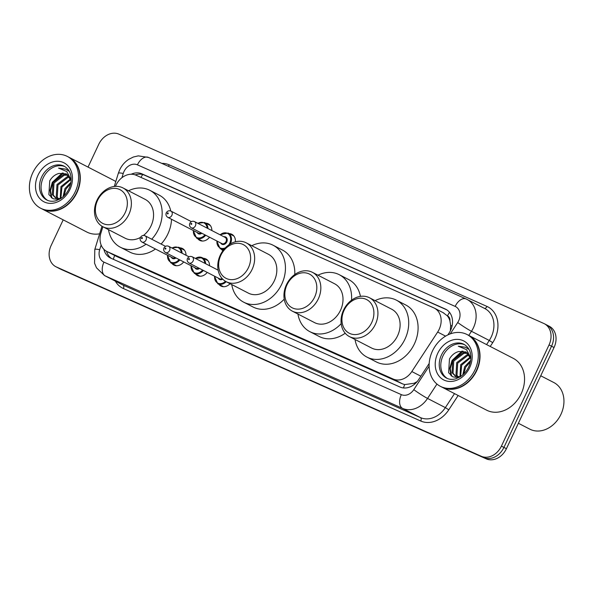 <?xml version="1.0" encoding="UTF-8"?>
<svg xmlns="http://www.w3.org/2000/svg" width="593" height="593" viewBox="0 0 593 593"><rect width="100%" height="100%" fill="white"/><g stroke="black" fill="none" stroke-linecap="round" stroke-linejoin="round"><path stroke-width="0.89" d="M230.069 283.684A9.325 7.435 117.3 0 1 220.952 286.041A9.325 7.435 117.3 0 1 218.921 284.336M207.209 272.402A9.325 7.435 117.3 0 1 197.417 275.552A9.325 7.435 117.3 0 1 195.386 273.847M183.674 261.913A9.325 7.435 117.3 0 1 173.882 265.071A9.325 7.435 117.3 0 1 171.851 263.366M209.529 237.215A9.325 7.435 117.3 0 1 199.737 240.373A9.325 7.435 117.3 0 1 197.706 238.668M222.946 250.676A9.325 7.435 117.3 0 1 221.241 249.156M102.878 226.741L100.936 233.027A17.479 13.943 -62.7 0 0 106.77 251.417A17.479 13.943 -62.7 0 0 107.34 251.691L393.122 379.023A17.479 13.943 -62.7 0 0 411.824 371.544L437.656 332.05A17.479 13.943 -62.7 0 0 439.139 329.389A17.479 13.943 -62.7 0 0 434.41 308.175A17.479 13.943 -62.7 0 0 433.839 307.9L136.071 175.224A17.479 13.943 -62.7 0 0 115.442 186.358M450.346 330.835L450.643 325.32L449.917 320.887A5.826 4.648 -62.7 0 0 447.515 315.928A17.479 10.533 -66 0 1 449.516 312.355M447.515 315.928L447.292 315.824A17.479 13.943 117.3 0 1 449.917 320.887M106.77 251.417L116.732 256.532L402.521 383.864L404.715 384.583L414.129 383.263L417.124 381.633M447.292 315.824L443.23 312.741M203.399 258.311A9.325 7.435 117.3 0 1 205.964 258.978A9.325 7.435 117.3 0 1 209.559 265.746M179.864 247.83A9.325 7.435 117.3 0 1 182.429 248.497A9.325 7.435 117.3 0 1 186.024 255.257M229.254 233.62A9.325 7.435 117.3 0 1 231.819 234.287A9.325 7.435 117.3 0 1 235.377 241.811M205.719 223.131A9.325 7.435 117.3 0 1 208.284 223.798A9.325 7.435 117.3 0 1 211.879 230.558M447.885 334.889L449.034 333.14A17.479 13.943 -62.7 0 0 450.517 330.479A17.479 13.943 -62.7 0 0 445.788 309.257A17.479 13.943 -62.7 0 0 445.217 308.99L141.912 173.845A17.479 13.943 -62.7 0 0 131.194 174.238M88.031 167.093L98.757 144.299A17.479 13.943 117.3 0 1 118.941 134.166L543.737 323.437A17.479 13.943 117.3 0 1 544.307 323.711A17.479 13.943 117.3 0 1 549.036 344.926L501.419 446.121A17.479 13.943 117.3 0 1 481.234 456.262L56.439 266.991A17.479 13.943 117.3 0 1 55.868 266.717A17.479 13.943 117.3 0 1 51.131 245.495L63.199 219.855M546.235 324.727A17.479 13.943 117.3 0 1 546.805 325.001L549.303 326.283A17.479 13.943 117.3 0 1 554.04 347.505L506.415 448.701L503.917 447.411A17.479 13.943 117.3 0 1 483.732 457.544L58.937 268.273A17.479 13.943 117.3 0 1 58.366 267.999A17.479 13.943 117.3 0 0 58.937 268.273L483.732 457.544A17.479 13.943 117.3 0 0 503.917 447.411L551.542 346.216L503.917 447.411L501.419 446.121M546.805 325.001A17.479 13.943 117.3 0 1 551.542 346.216A17.479 13.943 117.3 0 0 546.805 325.001L544.307 323.711M103.871 249.268A17.479 13.943 -62.7 0 0 110.187 257.881A17.479 13.943 -62.7 0 0 110.758 258.155L399.978 387.021A17.479 13.943 -62.7 0 0 418.68 379.542L429.184 363.479M135.256 174.898A17.479 13.943 117.3 0 1 144.41 175.135L446.87 309.894M111.61 258.533A17.479 13.943 117.3 0 1 106.562 251.306M506.415 448.701A17.479 13.943 117.3 0 1 486.23 458.834L61.435 269.563A17.479 13.943 117.3 0 1 60.864 269.289L55.868 266.717M540.727 375.784L553.832 382.537A26.225 20.918 117.3 0 1 560.934 414.366A26.225 20.918 117.3 0 1 529.801 429.154L518.386 423.269M468.626 335.334A29.139 23.238 117.3 0 1 468.781 335.416A29.139 23.238 117.3 0 1 476.668 370.773A29.139 23.238 117.3 0 1 442.081 387.207A29.139 23.238 117.3 0 1 441.926 387.125M450.272 333.881L457.714 322.51A11.652 0.904 33.2 0 0 471.465 331.287L489.277 340.471A23.312 18.591 -62.7 0 0 491.256 336.92A23.312 18.591 -62.7 0 0 484.948 308.634L466.157 298.983A11.652 7.02 114 0 1 466.38 299.087A23.312 18.591 117.3 0 1 467.136 299.45A23.312 18.591 117.3 0 1 473.444 327.744A23.312 18.591 117.3 0 1 471.465 331.287L468.774 335.408L513.308 358.365A29.139 23.238 117.3 0 1 521.195 393.73A29.139 23.238 117.3 0 1 486.601 410.163L442.081 387.207M467.062 334.526L468.47 335.253A29.139 23.238 117.3 0 1 476.357 370.61A29.139 23.238 117.3 0 1 441.77 387.044L440.362 386.325A29.139 23.238 117.3 0 1 432.475 350.96A29.139 23.238 117.3 0 1 467.062 334.526A29.139 23.238 117.3 0 1 474.956 369.884A29.139 23.238 117.3 0 1 440.362 386.325M447.344 378.482A18.998 15.151 117.3 0 1 442.986 355.859A18.998 15.151 117.3 0 1 464.727 344.763M455.854 376.325L453.015 373.227L453.734 361.107L464.052 353.265L467.966 353.339M460.22 376.8L455.342 376.088L452.029 372.715L452.741 360.596L463.059 352.753L467.551 352.968M458.078 376.874L456.988 375.273L457.7 363.153L468.018 355.311L469.441 355.17M457.492 376.8L455.995 374.761L456.706 362.642L467.025 354.799L469.1 354.658M460.598 376.555L461.665 365.199L470.56 357.69M459.975 376.837L460.679 364.688L470.323 356.979M463.77 373.975L465.638 367.245L470.397 361.774M462.814 374.865L464.645 366.733L470.627 360.477M470.82 358.698L466.002 351.938L458.745 351.523C454.831 352.583 451.74 355.059 449.472 358.943L448.612 372.708L452.852 376.889L458.819 377.593M468.285 349.136L465.683 347.268L458.3 346.216L466.469 349.611L470.827 357.816M458.3 346.216L465.861 347.357M451.577 376.14L450.257 368.727L452.548 360.7L463.022 351.138M450.991 375.688L449.768 368.342L452.051 360.448L462.036 351.071M344.118 310.235A18.939 15.107 117.3 0 1 365.985 299.257A18.939 15.107 117.3 0 1 371.729 322.54A18.939 15.107 117.3 0 1 349.863 333.518A18.939 15.107 117.3 0 1 344.118 310.235M343.555 310.095A21.852 17.427 117.3 0 1 369.498 297.768A21.852 17.427 117.3 0 1 375.413 324.289A21.852 17.427 117.3 0 1 349.47 336.616A21.852 17.427 117.3 0 1 343.555 310.095M349.47 336.616L371.655 348.054A21.852 17.427 -62.7 0 0 397.599 335.727A21.852 17.427 -62.7 0 0 391.684 309.205L369.498 297.768M375.058 300.636A32.052 25.566 117.3 0 1 396.354 300.14A32.052 25.566 117.3 0 1 405.034 339.04A32.052 25.566 117.3 0 1 366.978 357.119A32.052 25.566 117.3 0 1 355.029 339.485M396.354 300.14L405.723 304.972A32.052 25.566 117.3 0 1 414.403 343.873A32.052 25.566 117.3 0 1 376.355 361.945L366.978 357.119M287.019 284.796A18.939 15.107 117.3 0 1 308.886 273.818A18.939 15.107 117.3 0 1 314.638 297.1A18.939 15.107 117.3 0 1 292.772 308.078A18.939 15.107 117.3 0 1 287.019 284.796M286.463 284.655A21.852 17.427 117.3 0 1 312.407 272.328A21.852 17.427 117.3 0 1 318.322 298.85A21.852 17.427 117.3 0 1 292.379 311.177A21.852 17.427 117.3 0 1 286.463 284.655M292.379 311.177L314.557 322.614A21.852 17.427 -62.7 0 0 340.501 310.287A21.852 17.427 -62.7 0 0 334.585 283.765L312.407 272.328M317.967 275.196A32.052 25.566 117.3 0 1 339.263 274.7A32.052 25.566 117.3 0 1 351.523 300.221M339.263 274.7L348.632 279.533A32.052 25.566 117.3 0 1 360.44 296.374M341.19 323.637A32.052 25.566 117.3 0 1 309.887 331.68A32.052 25.566 117.3 0 1 297.938 314.045M345.2 333.222A32.052 25.566 117.3 0 1 319.256 336.513L309.887 331.68M220.841 255.309A18.939 15.107 117.3 0 1 242.707 244.331A18.939 15.107 117.3 0 1 248.452 267.613A18.939 15.107 117.3 0 1 226.585 278.591A18.939 15.107 117.3 0 1 220.841 255.309M220.277 255.168A21.852 17.427 117.3 0 1 246.221 242.841A21.852 17.427 117.3 0 1 252.136 269.363A21.852 17.427 117.3 0 1 226.192 281.69A21.852 17.427 117.3 0 1 220.277 255.168M214.407 276.108L217.779 283.75A8.739 6.975 117.3 0 0 226.192 281.69L248.378 293.127A21.852 17.427 -62.7 0 0 274.322 280.8A21.852 17.427 -62.7 0 0 268.407 254.278L246.221 242.841M251.78 245.71A32.052 25.566 117.3 0 1 273.076 245.213A32.052 25.566 117.3 0 1 281.757 284.114A32.052 25.566 117.3 0 1 243.701 302.193A32.052 25.566 117.3 0 1 231.752 284.558M273.076 245.213L282.453 250.046A32.052 25.566 117.3 0 1 294.78 274.529M284.225 299.139A32.052 25.566 117.3 0 1 253.078 307.018L243.701 302.193M97.563 200.382A18.939 15.107 117.3 0 1 119.43 189.404A18.939 15.107 117.3 0 1 125.175 212.687A18.939 15.107 117.3 0 1 103.308 223.665A18.939 15.107 117.3 0 1 97.563 200.382M97 200.241A21.852 17.427 117.3 0 1 122.944 187.914A21.852 17.427 117.3 0 1 128.859 214.436A21.852 17.427 117.3 0 1 102.915 226.763A21.852 17.427 117.3 0 1 97 200.241M143.491 235.428A21.852 17.427 -62.7 0 0 151.045 225.874A21.852 17.427 -62.7 0 0 145.129 199.352L122.944 187.914M128.511 190.783A32.052 25.566 117.3 0 1 149.799 190.286A32.052 25.566 117.3 0 1 158.479 229.187A32.052 25.566 117.3 0 1 151.726 239.224M149.799 190.286L159.176 195.119A32.052 25.566 117.3 0 1 170.784 211.026M171.518 219.269A32.052 25.566 117.3 0 1 167.849 234.02A32.052 25.566 117.3 0 1 161.103 244.057M102.915 226.763L125.101 238.201A21.852 17.427 -62.7 0 0 140.43 237.445C139.711 239.298 140.2 240.81 141.875 242.011L172.496 257.792A3.499 2.787 -62.7 0 0 175.18 257.532M146.086 244.175A32.052 25.566 117.3 0 1 120.423 247.266A32.052 25.566 117.3 0 1 108.482 229.632M155.455 249.008A32.052 25.566 117.3 0 1 129.8 252.099L120.423 247.266M68.892 157.227A29.139 23.238 117.3 0 1 69.047 157.308A29.139 23.238 117.3 0 1 76.934 192.666A29.139 23.238 117.3 0 1 42.348 209.107A29.139 23.238 117.3 0 1 42.192 209.025M69.047 157.308L113.574 180.265A29.139 23.238 117.3 0 1 115.768 181.591M67.328 156.419L68.736 157.145A29.139 23.238 117.3 0 1 76.623 192.51A29.139 23.238 117.3 0 1 42.036 208.944L40.628 208.217A29.139 23.238 117.3 0 1 32.741 172.859A29.139 23.238 117.3 0 1 67.328 156.419A29.139 23.238 117.3 0 1 75.222 191.784A29.139 23.238 117.3 0 1 40.628 208.217M47.61 200.375A18.998 15.151 117.3 0 1 43.252 177.759A18.998 15.151 117.3 0 1 64.993 166.663M56.12 198.218L53.281 195.119L54 183L64.318 175.165L68.232 175.231M60.486 198.692L55.609 197.98L52.295 194.608L53.007 182.488L63.325 174.653L67.817 174.861M58.344 198.774L57.254 197.165L57.966 185.046L68.284 177.211L69.707 177.062M57.758 198.692L56.261 196.654L56.972 184.534L67.291 176.699L69.366 176.551M60.864 198.455L61.931 187.091L70.826 179.583M60.241 198.729L60.946 186.58L70.589 178.878M64.037 195.868L65.905 189.137L70.663 183.674M63.08 196.757L64.911 188.626L70.893 182.377M71.086 180.591L66.268 173.831L59.011 173.423C55.097 174.483 52.006 176.951 49.738 180.843L48.878 194.6L53.118 198.781L59.085 199.493M68.558 171.029L65.956 169.168L58.566 168.108L66.735 171.51L71.093 179.709M99.639 233.805A29.139 23.238 117.3 0 1 86.867 232.056L42.348 209.107M58.566 168.108L66.127 169.257M51.843 198.04L50.524 190.627L52.814 182.6L63.288 173.03M51.257 197.588L50.034 190.242L52.317 182.34L62.302 172.971M445.58 336.135L437.656 332.05M403.499 387.948A17.479 10.533 -66 0 1 404.715 384.583M414.129 383.263A17.479 1.356 33.2 0 0 414.952 383.841M113.352 259.311A17.479 10.533 -66 0 1 114.679 255.487M450.643 325.32A17.479 1.356 33.2 0 0 451.992 326.276M140.949 177.403A17.479 10.533 -66 0 1 142.743 174.55M420.86 376.207L411.824 371.544M402.521 383.864L393.122 379.023M116.732 256.532L107.34 251.691M446.336 309.568L445.217 308.99M457.714 322.51A11.652 9.295 -62.7 0 0 458.7 320.731A11.652 9.295 -62.7 0 0 455.165 306.411L137.42 164.832A11.652 9.295 -62.7 0 0 123.959 171.592A11.652 9.295 -62.7 0 0 123.233 173.475L121.921 177.722M148.628 157.516A11.652 7.02 114 0 0 148.413 157.412L466.157 298.983A11.652 7.02 114 0 0 455.165 306.411M137.42 164.832A11.652 7.02 114 0 1 148.413 157.412L138.288 155.863L133.321 157.034L128.748 159.332C124.775 161.956 121.75 165.462 119.667 169.85L118.341 173.26A11.652 1.534 17.2 0 1 123.233 173.475M161.822 163.386A26.225 20.918 117.3 0 1 169.242 164.861L486.986 306.44A2.913 1.757 -66 0 1 484.392 308.353M486.986 306.44A26.225 20.918 117.3 0 1 494.94 338.677A26.225 20.918 117.3 0 1 492.716 342.665L490.226 346.468M458.159 395.494L448.797 409.807A26.225 20.918 117.3 0 1 420.748 421.023L123.374 288.524A26.225 20.918 117.3 0 1 115.338 281.134M481.234 456.262L486.23 458.834M549.036 344.926L554.04 347.505M56.439 266.991L61.435 269.563M436.952 384.056L427.546 398.429L445.358 407.613L454.512 393.619M101.136 245.005L99.683 249.697A11.652 9.295 -62.7 0 0 103.953 262.136L401.328 394.634A11.652 9.295 -62.7 0 0 413.795 389.653A11.652 0.904 33.2 0 0 427.546 398.429A23.312 18.591 117.3 0 1 402.617 408.399L420.422 417.576A23.312 18.591 -62.7 0 0 445.358 407.613L448.797 409.807M486.579 344.585L489.277 340.471L492.716 342.665M401.328 394.634A11.652 7.02 114 0 0 402.617 408.399L105.243 275.901L123.047 285.085L420.422 417.576A2.913 1.757 -66 0 1 420.748 421.023M103.953 262.136A11.652 7.02 114 0 0 105.243 275.901A23.312 18.591 117.3 0 1 104.479 275.537L122.291 284.714A23.312 18.591 -62.7 0 0 123.047 285.085A2.913 1.757 -66 0 1 123.374 288.524M413.795 389.653L429.124 366.215M169.242 164.861A2.913 1.757 -66 0 1 168.234 166.24M101.981 226.229L94.798 249.483A11.652 1.534 17.2 0 1 99.683 249.697M144.41 175.135L141.912 173.845M441.422 355.059A18.998 15.151 117.3 0 1 463.985 344.34C467.751 346.623 469.952 349.877 470.583 354.11C471.294 358.313 470.634 362.642 468.611 367.104C466.617 371.225 463.882 374.42 460.398 376.688L455.802 378.801C452.311 379.742 449.235 379.513 446.566 378.119A18.998 15.151 117.3 0 1 441.422 355.059M437.738 353.309A21.911 17.479 117.3 0 1 463.044 340.604A21.911 17.479 117.3 0 1 469.686 367.541A21.911 17.479 117.3 0 1 444.387 380.246A21.911 17.479 117.3 0 1 437.738 353.309M41.688 176.951A18.998 15.151 117.3 0 1 64.252 166.24C68.017 168.516 70.219 171.77 70.849 176.01C71.56 180.205 70.901 184.542 68.877 189.004C66.883 193.125 64.148 196.313 60.664 198.581L56.068 200.701C52.577 201.635 49.501 201.405 46.832 200.011A18.998 15.151 117.3 0 1 41.688 176.951M38.004 175.202A21.911 17.479 117.3 0 1 63.31 162.497A21.911 17.479 117.3 0 1 69.952 189.434A21.911 17.479 117.3 0 1 44.653 202.139A21.911 17.479 117.3 0 1 38.004 175.202M233.85 235.992L228.112 233.027A8.739 6.975 117.3 0 1 230.477 243.641A8.739 6.975 117.3 0 1 230.351 243.908M224.25 249.03A8.739 6.975 117.3 0 1 220.099 248.571L216.727 240.928M216.971 241.054A8.161 6.508 -62.7 0 0 225.362 247.822M228.794 244.902A8.161 6.508 -62.7 0 0 229.743 243.286A8.161 6.508 -62.7 0 0 228.601 234.116A8.161 6.508 -62.7 0 0 220.173 234.835M223.909 236.763A4.077 3.254 117.3 0 1 226.771 241.966A4.077 3.254 117.3 0 1 223.672 244.516A4.077 3.254 117.3 0 1 220.707 242.982M191.265 227.801L221.878 243.582A3.499 2.787 -62.7 0 0 226.029 241.61A3.499 2.787 -62.7 0 0 225.088 237.37L194.467 221.582A3.499 2.787 117.3 0 1 195.416 225.829A3.499 2.787 117.3 0 1 191.265 227.801C189.575 226.6 189.093 225.088 189.804 223.264C190.99 221.382 192.547 220.818 194.467 221.582M190.879 223.694A0.586 0.467 -62.7 0 0 191.724 224.072A0.586 0.467 -62.7 0 0 190.879 223.694M205.667 235.228A8.739 6.975 117.3 0 1 196.572 238.082L193.192 230.44M193.437 230.566A8.161 6.508 -62.7 0 0 197.091 237.652A8.161 6.508 -62.7 0 0 204.933 234.85M171.881 215.341A3.499 2.787 117.3 0 1 167.73 217.312C166.047 216.111 165.558 214.599 166.27 212.776C167.456 210.893 169.012 210.337 170.932 211.101A3.499 2.787 117.3 0 1 171.881 215.341M167.345 213.213A0.586 0.467 -62.7 0 0 168.197 213.591A0.586 0.467 -62.7 0 0 167.345 213.213M167.73 217.312L198.344 233.101A3.499 2.787 -62.7 0 0 201.034 232.841M210.315 225.503L204.578 222.545A8.739 6.975 117.3 0 1 207.95 228.535M201.835 233.249A4.077 3.254 117.3 0 1 197.172 232.493M207.127 228.112A8.161 6.508 -62.7 0 0 197.943 223.376M222.716 279.155A4.077 3.254 117.3 0 1 218.38 278.161M188.945 262.981C187.262 261.78 186.78 260.268 187.484 258.444C188.67 256.561 190.227 256.006 192.147 256.762A3.499 2.787 117.3 0 1 193.096 261.009A3.499 2.787 117.3 0 1 188.945 262.981L219.558 278.769A3.499 2.787 -62.7 0 0 222.153 278.562M189.404 259.26A0.586 0.467 -62.7 0 0 188.559 258.874A0.586 0.467 -62.7 0 0 189.404 259.26M214.644 276.234A8.161 6.508 -62.7 0 0 217.92 283.157A8.161 6.508 -62.7 0 0 225.459 281.282M195.423 258.452A8.739 6.975 117.3 0 1 202.257 257.725A8.739 6.975 117.3 0 1 205.63 263.715M204.807 263.292A8.161 6.508 -62.7 0 0 195.623 258.555M199.515 268.436A4.077 3.254 117.3 0 1 194.852 267.673M165.41 252.492C163.735 251.291 163.245 249.779 163.95 247.956C165.136 246.073 166.692 245.517 168.612 246.28A3.499 2.787 117.3 0 1 169.561 250.52A3.499 2.787 117.3 0 1 165.41 252.492L196.024 268.281A3.499 2.787 -62.7 0 0 198.714 268.021M165.87 248.771A0.586 0.467 -62.7 0 0 165.024 248.393A0.586 0.467 -62.7 0 0 165.87 248.771M203.347 270.408A8.739 6.975 117.3 0 1 194.245 273.262L199.982 276.219M191.116 265.746A8.161 6.508 -62.7 0 0 194.771 272.839A8.161 6.508 -62.7 0 0 202.613 270.03M171.8 247.926L178.723 247.237A8.739 6.975 117.3 0 1 182.095 253.233M181.273 252.803A8.161 6.508 -62.7 0 0 172.089 248.074M175.98 257.948A4.077 3.254 117.3 0 1 171.318 257.192M140.415 237.474C141.601 235.591 143.158 235.028 145.077 235.792A3.499 2.787 117.3 0 1 146.026 240.039A3.499 2.787 117.3 0 1 141.875 242.011M142.342 238.282A0.586 0.467 -62.7 0 0 141.49 237.904A0.586 0.467 -62.7 0 0 142.342 238.282M179.812 259.919A8.739 6.975 117.3 0 1 170.717 262.781L176.455 265.738M167.582 255.264A8.161 6.508 -62.7 0 0 171.236 262.351A8.161 6.508 -62.7 0 0 179.079 259.541M443.801 313.015L434.41 308.175M94.798 249.483L94.546 263.196L96.489 267.821L104.479 275.537M118.341 173.26L114.264 186.469M220.099 248.571L223.287 250.209M228.112 233.027L219.936 234.717M196.572 238.082L202.309 241.04M170.932 211.101L191.346 221.626M204.578 222.545L197.654 223.227M218.024 269.526L217.616 269.897M192.147 256.762L218.135 270.163M217.779 283.75L223.517 286.708M207.995 260.683L202.257 257.725L195.334 258.407M168.612 246.28L189.026 256.806M190.872 265.627L194.245 273.262M145.077 235.792L165.491 246.317M178.723 247.237L184.46 250.194M167.337 255.138L170.717 262.781"/></g></svg>
